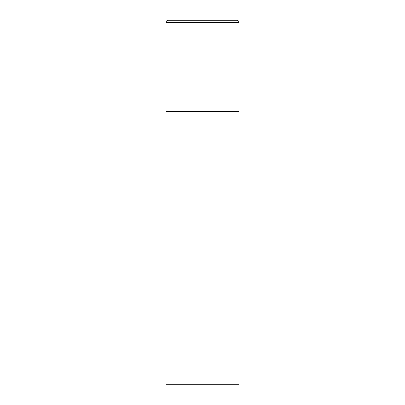 <?xml version="1.0" encoding="UTF-8"?>
<svg xmlns="http://www.w3.org/2000/svg" width="405" height="405" viewBox="0 0 405 405"><rect width="100%" height="100%" fill="white"/><g stroke="black" fill="none" stroke-linecap="round" stroke-linejoin="round"><path stroke-width="0.61" d="M166.05 22.437L166.05 384.75L238.95 384.75L238.95 111.375L166.05 111.375L238.95 111.375L238.95 22.437A2.187 2.187 0 0 0 236.763 20.25L168.237 20.25A2.187 2.187 0 0 0 166.05 22.437L238.95 22.437"/></g></svg>
